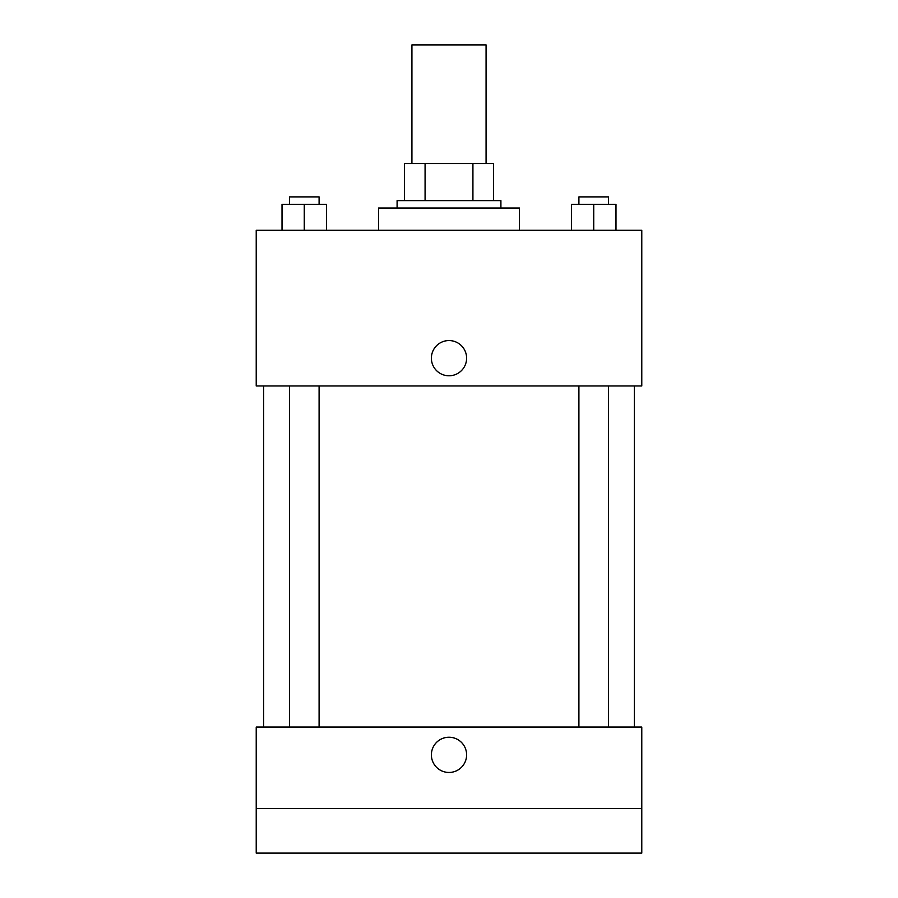 <?xml version="1.0" encoding="UTF-8"?>
<svg xmlns="http://www.w3.org/2000/svg" width="898" height="898" viewBox="0 0 898 898"><rect width="100%" height="100%" fill="white"/><g stroke="black" fill="none" stroke-linecap="round" stroke-linejoin="round"><path stroke-width="1.35" d="M486.076 163.537L486.076 44.9L411.924 44.9L411.924 163.537M425.08 200.613L425.08 163.537L404.515 163.537L404.515 200.613L404.515 163.537M425.08 163.537L493.485 163.537L493.485 200.613M472.92 200.613L472.92 163.537M397.096 208.022L397.096 200.613L500.904 200.613L500.904 208.022M519.437 230.27L519.437 208.022L378.563 208.022L378.563 230.27M256.222 230.27L641.778 230.27L641.778 385.972L256.222 385.972L256.222 230.27M449 375.779A17.612 17.612 0 0 1 433.745 349.367A17.612 17.612 0 0 1 464.255 349.367A17.612 17.612 0 0 1 449 375.779M256.222 727.054L641.778 727.054L641.778 853.1L256.222 853.1L256.222 727.054M449 772.46A17.612 17.612 0 0 1 433.745 746.047A17.612 17.612 0 0 1 464.255 746.047A17.612 17.612 0 0 1 449 772.46M256.222 808.615L641.778 808.615M571.487 230.27L571.487 204.317L615.983 204.317L615.983 230.27L615.983 204.317M593.735 230.27L593.735 204.317M608.563 204.317L608.563 196.898L578.907 196.898L578.907 204.317M282.017 230.27L282.017 204.317L326.513 204.317L326.513 230.27L326.513 204.317M304.265 230.27L304.265 204.317M319.093 204.317L319.093 196.898L289.437 196.898L289.437 204.317M634.37 727.054L634.37 385.972M263.63 727.054L263.63 385.972M578.907 385.972L578.907 727.054M608.563 385.972L608.563 727.054M319.093 727.054L319.093 385.972M289.437 727.054L289.437 385.972"/></g></svg>

